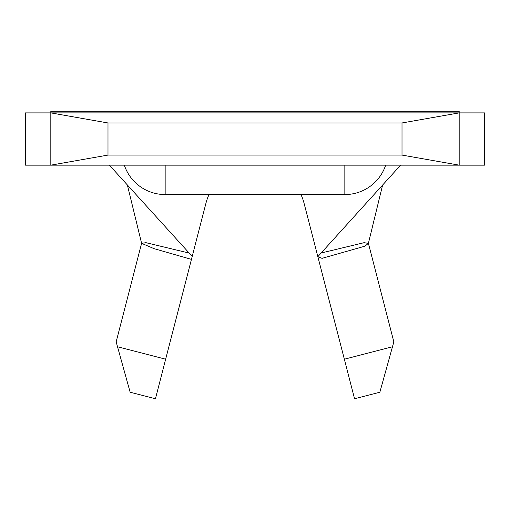 <?xml version="1.0" encoding="UTF-8"?>
<svg xmlns="http://www.w3.org/2000/svg" width="510" height="510" viewBox="0 0 510 510"><rect width="100%" height="100%" fill="white"/><g stroke="black" fill="none" stroke-linecap="round" stroke-linejoin="round"><path stroke-width="0.76" d="M25.5 112.888L484.5 112.888L484.5 165.157L25.5 165.157L25.5 112.888M109.389 165.157L192.213 256.402L155.442 398.743L130.139 392.209L116.159 341.84L141.601 243.334L127.366 184.964M189.21 253.1L145.93 242.677L141.601 243.334L153.969 248.625L191.441 259.386L205.97 203.133A50.637 50.637 0 0 1 209.03 194.565A50.637 50.637 0 0 0 205.97 203.133M344.339 359.206L392.477 346.774L379.861 392.209L354.558 398.743L317.851 256.651L400.611 165.157M304.03 203.133A50.637 50.637 0 0 0 300.97 194.565A50.637 50.637 0 0 1 304.03 203.133L317.851 256.651L322.008 258.347L364.956 246.164L368.398 243.334L393.841 341.84L392.477 346.774M107.992 155.078L50.821 165.157L50.821 112.888L107.992 122.967L107.992 155.078L402.007 155.078L402.007 122.967L107.992 122.967M50.821 112.888L50.821 111.257L459.178 111.257L459.178 165.157L402.007 155.078M459.178 112.888L402.007 122.967M320.79 253.1L364.006 242.696L368.398 243.334L382.634 184.964M117.523 346.774L165.661 359.206M344.843 165.157L344.843 194.565A43.057 43.057 0 0 0 385.675 165.157M165.157 165.157L165.157 194.565L344.843 194.565M124.325 165.157A43.057 43.057 0 0 0 165.157 194.565"/></g></svg>
